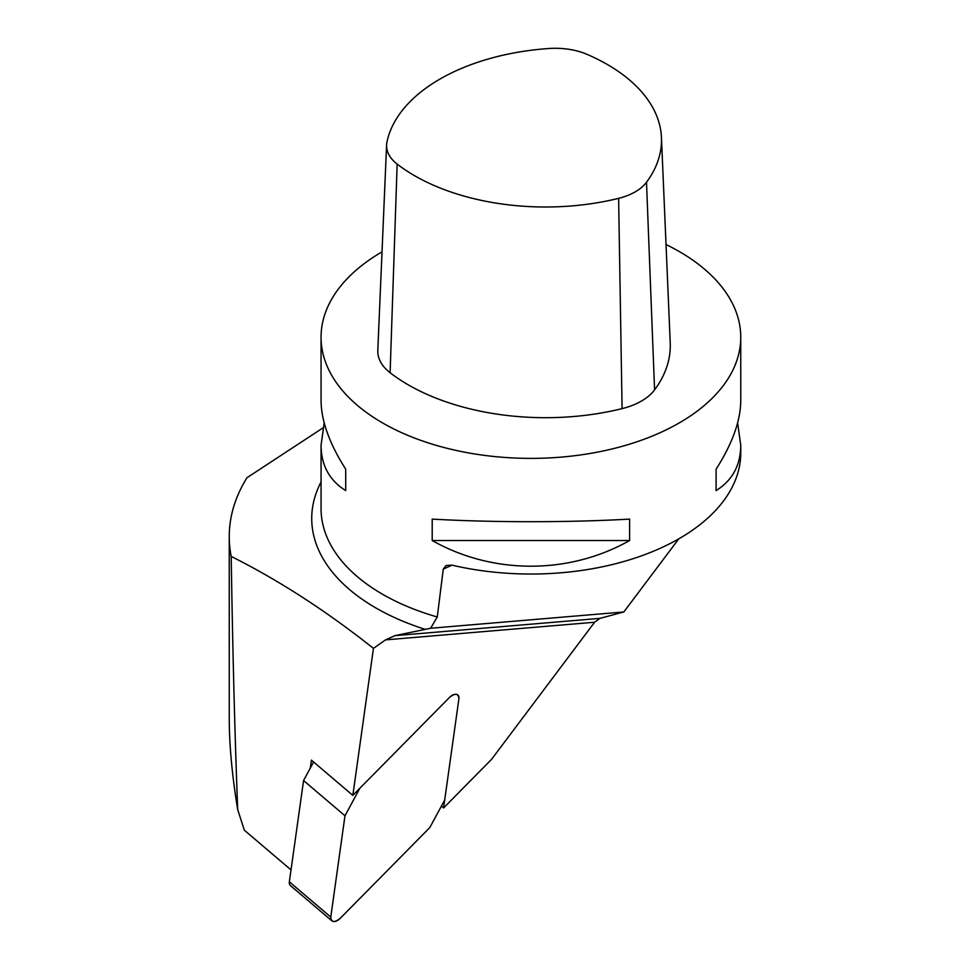<?xml version="1.0" encoding="UTF-8"?>
<svg xmlns="http://www.w3.org/2000/svg" width="970" height="970" viewBox="0 0 970 970"><rect width="100%" height="100%" fill="white"/><g stroke="black" fill="none" stroke-linecap="round" stroke-linejoin="round"><path stroke-width="1.45" d="M443.581 807.962L458.907 698.739A8.33 4.814 -49.6 0 0 457.84 694.993L457.84 694.993A8.33 4.814 -49.6 0 1 458.907 698.739L444.696 800.032L429.819 827.555L340.191 918.372C334.371 922.906 331.231 922.47 330.782 917.062L344.98 815.782L359.858 788.258L449.498 697.442C455.318 692.907 458.446 693.344 458.907 698.739L444.696 800.032L429.819 827.555L340.191 918.372A8.33 4.814 -49.6 0 1 331.837 920.809A8.33 4.814 -49.6 0 1 330.782 917.062L344.98 815.782L359.858 788.258L449.498 697.442A8.33 4.814 -49.6 0 1 457.84 694.993A8.33 4.814 -49.6 0 0 449.498 697.442L352.837 795.376L373.45 648.372L385.563 639.873L594.598 622.243L491.487 759.437L443.581 807.962L441.411 806.118M229.247 717.848C229.26 744.899 232.085 775.479 237.698 809.611C234.788 733.866 232.63 649.463 231.212 556.428A301.658 174.163 0 0 1 229.247 536.543L229.247 717.848M322.986 427.891L246.962 477.737A301.658 174.163 0 0 0 229.247 536.543M310.303 768.07L311.418 760.128L352.837 795.376M373.45 648.372C326.187 610.894 278.778 580.254 231.212 556.428M291.024 869.908L244.331 830.187L237.698 809.611M594.598 622.243L600.042 618.351L394.899 635.653L385.563 639.873M394.899 635.653L430.632 628.257L623.831 611.961L678.794 538.847M600.042 618.351L623.831 611.961M443.266 569.147L451.947 565.134L446.054 565.474L443.266 569.147L437.264 616.993L430.632 628.257M666.014 244.525A209.847 121.153 180 0 1 679.291 251.557A209.847 121.153 180 0 1 740.753 337.22A209.847 121.153 180 0 1 530.905 458.386A209.847 121.153 180 0 1 321.058 337.22A209.847 121.153 180 0 1 382.022 251.848M451.947 565.134A209.847 121.153 0 0 0 740.753 452.881L740.753 445.23L737.624 422.896M324.186 422.896L321.058 445.23C321.216 465.309 329.436 480.429 345.708 490.59L345.708 469.177C329.436 443.666 321.216 420.798 321.058 400.561L321.058 337.22M740.753 337.22L740.753 400.561C740.595 420.798 732.374 443.666 716.102 469.177L716.102 490.59C732.374 480.429 740.595 465.309 740.753 445.23M629.603 540.533L629.603 519.108C569.087 522.563 492.724 522.563 432.208 519.108L432.208 540.533C492.724 574.761 569.087 574.761 629.603 540.533L432.208 540.533M397.154 164.088A53.107 30.664 180 0 1 386.593 144.966A53.107 30.664 180 0 1 386.945 142.105A185.319 106.991 180 0 1 549.068 48.5A53.107 30.664 180 0 1 587.153 54.393A185.319 106.991 180 0 1 661.443 137.437A185.319 106.991 180 0 1 646.493 182.251A53.107 30.664 180 0 1 618.617 198.341A185.319 106.991 180 0 1 397.154 164.088L390.11 372.735A61.91 35.744 180 0 1 377.803 350.449L386.593 144.966M661.443 137.437L670.234 342.919A194.109 112.071 180 0 1 654.58 389.867A61.91 35.744 180 0 1 622.085 408.625A194.109 112.071 180 0 1 390.11 372.735M716.102 490.59L716.102 469.177M345.708 469.177L345.708 490.59M313.589 761.984L303.561 780.535L289.351 881.827A8.33 4.814 130.4 0 0 290.418 885.574L331.837 920.809M344.98 815.782L303.561 780.535M321.058 481.969A219.184 126.549 0 0 0 425.321 629.397M321.058 445.23L321.058 508.571A209.847 121.153 0 0 0 437.264 616.993M646.493 182.251L654.58 389.867M618.617 198.341L622.085 408.625M330.782 917.062L289.351 881.827"/></g></svg>
